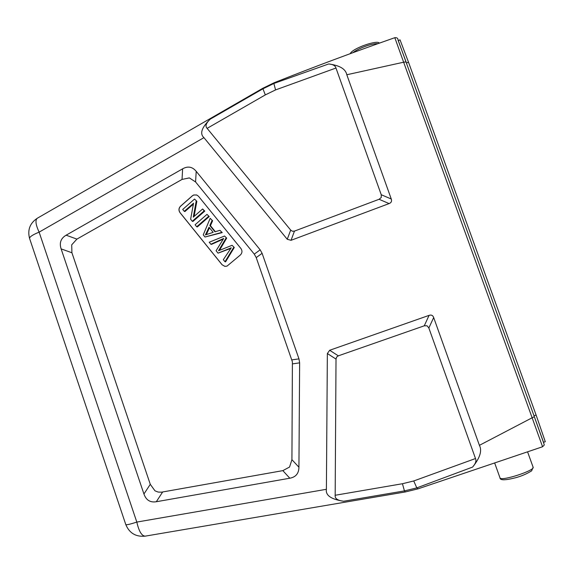 <?xml version="1.0" encoding="UTF-8"?>
<svg xmlns="http://www.w3.org/2000/svg" width="574" height="574" viewBox="0 0 574 574"><rect width="100%" height="100%" fill="white"/><g stroke="black" fill="none" stroke-linecap="round" stroke-linejoin="round"><path stroke-width="0.86" d="M282.853 470.63L161.488 492.176L158.151 492.069L154.987 490.827L150.28 484.327L71.915 252.754L71.707 244.84L76.909 239.107L182.044 179.425L189.334 177.897L195.576 181.944L254.289 254.138L256.219 257.604L292.403 361.842L291.922 459.674L289.561 467.042L282.853 470.63L289.798 478.221L156.322 501.733C150.223 502.716 146.097 500.141 143.938 493.999L61.124 248.886C59.172 242.867 60.837 238.303 66.118 235.197L182.618 168.835C187.863 165.886 192.398 166.718 196.215 171.339L260.158 249.826L262.103 253.306L298.975 358.872L299.635 362.861L298.932 467.207C298.846 473.45 295.804 477.116 289.798 478.221M240.944 248.535L198.518 196.286L196.724 194.981L193.66 194.995L192.333 195.806L180.537 206.188C178.665 208.19 178.471 210.321 179.963 212.595L222.088 264.772L224.864 266.365L227.003 266.135L240.355 255.007C242.271 252.998 242.465 250.845 240.944 248.535M479.405 445.338C482.275 450.662 480.007 457.909 472.589 467.078L416.796 487.886L417.965 488.869L542.574 446.751L532.134 417.779L479.405 445.338L433.679 317.558C432.853 315.348 431.318 314.624 429.072 315.37L329.67 350.269L327.359 353.534L326.398 489.299C325.422 495.376 331.169 499.358 343.639 501.246C338.33 500.614 335.503 499 335.166 496.395L336.02 359.087L336.615 357.064L338.323 355.837L329.67 350.269M398.04 40.123L406.069 61.884L403.644 62.214L532.134 417.779L534.351 416.738L397.983 39.749C397.926 38.207 396.871 37.518 394.812 37.69L403.644 62.214L346.804 74.749L391.26 198.999C392.006 201.194 391.289 202.73 389.1 203.583L291.047 240.305L287.251 239.286L203.935 137.652C199.53 133.677 201.646 127.5 210.278 119.127C206.03 123.116 204.983 126.187 207.121 128.354L265.31 94.904L275.563 89.917L335.969 68.033L381.236 194.73L381.251 197.506L379.091 199.286L294.469 231.1L292.403 231.257L290.688 230.095L207.121 128.354M346.804 74.749C345.677 68.973 339.636 65.379 328.68 63.965L273.877 83.474L274.142 82.749C313.684 67.029 353.907 52.012 394.812 37.69M328.68 63.965C332.898 64.302 335.324 65.666 335.969 68.033M543.499 442.296L545.3 441.722L536.116 415.074L408.494 62.179L400.035 39.857L398.291 40.567M472.589 467.078C475.573 463.713 476.542 460.865 475.502 458.533L413.746 480.962L402.446 483.731L335.051 495.29M475.502 458.533L428.85 327.984L427.085 325.795L424.272 325.802L338.323 355.837M224.9 266.365L222.145 264.779L180.028 212.617C178.543 210.342 178.736 208.211 180.602 206.209L192.398 195.827L193.725 195.024L196.753 194.995M212.624 220.768L210.17 218.307L212.624 220.768L210.443 225.661L215.329 231.688M221.643 232.448L204.997 237.012L222.231 232.606L219.921 230.325L222.231 232.606M209.223 216.57L206.984 214.375L209.223 216.57L197.348 226.931L196.71 226.759L195.095 224.764L206.984 214.375M196.846 201.316L194.557 199.049L196.846 201.316L194.091 216.434M196.208 201.087L193.273 217.144L202.608 208.979L204.157 210.888L192.283 221.277L190.633 219.232L193.546 203.189L184.261 211.347L184.928 211.555L193.373 204.136M192.283 221.277L192.929 221.456L204.782 211.096L202.608 208.979M230.827 248.391L218.041 253.156L216.089 250.73L223.673 238.468L210.852 244.251L211.462 244.388L223.121 239.171M233.733 247.351L224.986 261.744L225.568 261.837L234.292 247.48L232.068 245.299L234.292 247.48M219.476 250.321L226.687 238.102L224.542 236.022L226.687 238.102M212.014 220.581L209.833 225.489L210.443 225.661M209.833 225.489L214.949 231.803L219.921 230.325M204.997 237.012L203.253 234.859L210.17 218.307M209.044 227.225L205.42 234.895L213.191 232.348L209.044 227.225M206.375 234.443L209.488 227.77M208.606 216.369L196.71 226.759M204.157 210.888L204.782 211.096M184.261 211.347L182.719 209.445L194.557 199.049M210.852 244.251L209.223 242.235L224.542 236.022M226.113 237.959L218.551 250.745L232.068 245.299M224.986 261.744L223.322 259.685L231.25 247.817L218.041 253.156M156.322 501.733L162.629 492.011M326.398 489.299L136.813 522.075C138.922 531.33 141.728 536.016 145.236 536.138L405.337 491.947L404.433 490.899L402.446 483.731M265.31 94.904L262.763 88.303L37.296 218.242C35.064 220.093 35.674 224.728 39.125 232.14L136.813 522.075C130.018 524.284 126.345 525.117 125.792 524.579L29.59 238.49C29.425 236.918 32.603 234.802 39.125 232.14L203.935 137.652M391.26 198.999L381.236 194.73M379.091 199.286L389.1 203.583M210.278 119.127L262.684 88.934L273.877 83.474L275.563 89.917M290.688 230.095L287.251 239.286M343.639 501.246L404.433 490.899L416.796 487.886L413.746 480.962M543.851 443.465L534.351 416.738L543.219 441.478C544.374 446.113 544.999 444.097 542.574 446.751M499.968 477.74L500.069 477.984C501.36 481.45 535.205 470.458 533.124 467.229L531.646 470.838C526.867 473.823 521.594 476.104 515.818 477.683C505.242 480.409 499.968 480.467 499.997 477.848L494.774 463.283M378.051 43.689C372.404 43.129 358.671 48.08 352.694 52.83M533.999 415.763L536.116 415.074M408.494 62.179L406.492 62.975M428.85 327.984L433.679 317.558M327.359 353.534L336.02 359.087M429.072 315.37L424.272 325.802M291.047 240.305L294.469 231.1M298.932 467.207L291.922 459.674M292.561 363.859L299.635 362.861M298.975 358.872L291.901 359.884M256.219 257.604L262.103 253.306M260.158 249.826L254.289 254.138M195.576 181.944L196.215 171.339M182.618 168.835L182.044 179.425M76.909 239.107L66.118 235.197M61.124 248.886L71.915 252.754M150.28 484.327L143.938 493.999M221.04 240.111L220.452 239.968M229.048 249.173L228.481 249.051M37.296 218.242C29.913 223.178 27.344 229.93 29.59 238.49M125.792 524.579C129.408 533.189 135.887 537.042 145.236 536.138M405.337 491.947L417.965 488.869M533.117 467.214L527.614 451.946M350.219 53.726C352.135 48.338 378.008 39.47 379.357 43.215M274.142 82.749L262.763 88.303"/></g></svg>
